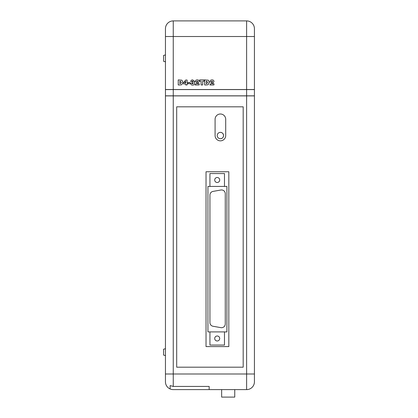 <?xml version="1.0" encoding="UTF-8"?>
<svg xmlns="http://www.w3.org/2000/svg" width="418" height="418" viewBox="0 0 418 418"><rect width="100%" height="100%" fill="white"/><g stroke="black" fill="none" stroke-linecap="round" stroke-linejoin="round"><path stroke-width="0.63" d="M254.426 89.52L246.62 89.52L246.62 36.512L254.426 36.512L254.426 89.583L165.45 89.583L165.45 28.706A7.806 7.806 0 0 1 173.256 20.9L246.62 20.9A7.806 7.806 0 0 1 254.426 28.706L254.426 36.512L254.426 28.706A7.806 7.806 0 0 0 246.62 20.9A7.806 7.806 0 0 1 254.426 28.706M254.426 89.583L254.426 381.801A7.806 7.806 0 0 1 246.62 389.607L209.157 389.607L209.157 386.436L173.256 386.436L170.131 385.61L170.131 388.954A7.806 7.806 0 0 1 165.45 381.801A7.806 7.806 0 0 0 170.131 388.954A7.806 7.806 0 0 1 165.45 381.801L165.45 89.583M165.45 95.826L254.426 95.826M214.711 338.486A2.498 2.498 0 0 0 217.208 340.983A2.498 2.498 0 0 0 219.706 338.486A2.498 2.498 0 0 0 217.208 335.988A2.498 2.498 0 0 0 214.711 338.486M214.711 179.996A2.498 2.498 0 0 0 217.208 182.494A2.498 2.498 0 0 0 219.706 179.996A2.498 2.498 0 0 0 217.208 177.498A2.498 2.498 0 0 0 214.711 179.996M220.396 138.713A3.172 3.172 0 0 0 223.567 135.542C223.379 133.614 222.324 132.553 220.396 132.365A3.172 3.172 0 0 0 217.219 135.542A3.172 3.172 0 0 0 220.396 138.713C222.324 138.525 223.379 137.47 223.567 135.542A3.172 3.172 0 0 0 220.396 132.365M165.45 355.577L163.574 355.075L163.574 349.213L165.45 348.711M165.45 61.796L163.574 61.294L163.574 55.432L165.45 54.93M207.934 331.913L226.911 331.913L226.911 186.428L207.934 186.428L207.934 331.913M173.256 389.607L209.157 389.607L173.256 389.607A7.806 7.806 0 0 1 170.131 388.954L170.131 385.61M246.62 89.52L165.45 89.52M165.45 95.889L173.256 95.889L173.256 373.995L246.62 373.995L246.62 389.607A7.806 7.806 0 0 0 254.426 381.801L254.426 373.995L246.62 373.995L246.62 95.889L254.426 95.889M243.187 367.192L243.187 106.815L176.689 106.815L176.689 367.192L243.187 367.192M173.256 95.889L246.62 95.889M206.032 171.756L206.032 346.585L228.824 346.585L228.824 171.756L206.032 171.756M225.704 119.308A5.309 5.309 0 0 0 220.396 113.999A5.309 5.309 0 0 0 215.087 119.308L215.087 135.542A5.309 5.309 0 0 0 220.396 140.845A5.309 5.309 0 0 0 225.704 135.542L225.704 119.308M179.892 84.953L178.235 84.953L178.235 79.901L181.919 80.188L182.959 82.435L181.684 84.744L179.892 84.953M179.85 83.657L180.283 83.657L181.344 82.435L180.299 81.197L179.85 81.197L179.85 83.657M187.107 84.953L185.681 84.953L185.681 83.919L183.476 83.919L183.476 82.727L185.749 80.031L187.107 80.031L187.107 82.816L187.687 82.816L187.687 83.919L187.107 83.919L187.107 84.953M185.712 81.379L184.557 82.816L185.712 82.816L185.712 81.379M189.955 83.72L188.204 83.72L188.204 82.43L189.955 82.43L189.955 83.72M190.603 83.302L191.961 83.203L192.614 83.919L193.189 83.349L192.317 82.816L192.317 81.975L193.189 81.463L192.651 81.003L192.024 81.547L190.733 81.547C190.89 80.449 191.548 79.901 192.698 79.901L194.553 81.327L193.994 82.289L194.684 83.386C194.522 84.551 193.821 85.12 192.583 85.084C191.376 85.068 190.718 84.473 190.603 83.302M199.198 84.953L195.081 84.953L197.787 81.62L197.186 81.003L196.497 81.97L195.19 81.829C195.284 80.569 195.979 79.922 197.265 79.901C198.398 79.885 199.052 80.408 199.214 81.479L198.169 82.952L196.993 83.72L199.198 83.72L199.198 84.953M202.709 84.953L201.089 84.953L201.089 81.197L199.668 81.197L199.668 79.901L204.136 79.901L204.136 81.197L202.709 81.197L202.709 84.953M206.309 84.953L204.653 84.953L204.653 79.901L208.336 80.188L209.381 82.435L208.101 84.744L206.309 84.953M206.273 83.657L206.701 83.657L207.762 82.435L206.722 81.197L206.273 81.197L206.273 83.657M213.964 84.953L209.841 84.953L212.553 81.62L211.952 81.003L211.257 81.97L209.956 81.829C210.05 80.569 210.74 79.922 212.03 79.901C213.164 79.885 213.812 80.408 213.979 81.479L212.929 82.952L211.759 83.72L213.964 83.72L213.964 84.953M209.157 386.436L209.157 389.607M234.754 389.607L234.754 397.1L221.644 397.1L221.644 389.607M220.876 190.012L213.034 191.397A3.746 3.746 0 0 0 209.935 195.086L209.935 322.571A3.746 3.746 0 0 0 213.034 326.265L220.876 327.644A3.746 3.746 0 0 0 225.271 323.955L225.271 193.701A3.746 3.746 0 0 0 220.876 190.012M224.482 186.428L224.482 173.564L209.935 173.564L209.935 186.428M209.935 331.913L209.935 345.059L224.482 345.059L224.482 331.913M173.256 89.583L173.256 95.826M246.62 95.826L246.62 89.583M246.62 20.9L246.62 36.512L173.256 36.512L173.256 89.52M165.45 28.706A7.806 7.806 0 0 1 173.256 20.9L173.256 36.512L165.45 36.512M165.45 373.995L173.256 373.995L173.256 386.436"/></g></svg>
